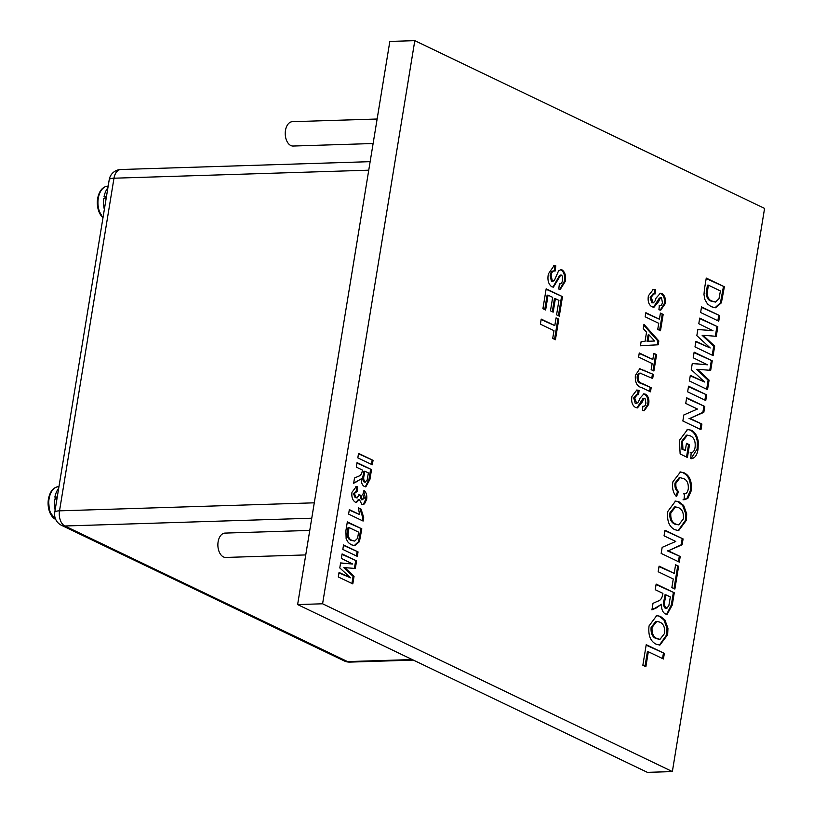 <?xml version="1.0" encoding="UTF-8"?>
<svg xmlns="http://www.w3.org/2000/svg" width="813" height="813" viewBox="0 0 813 813"><rect width="100%" height="100%" fill="white"/><g stroke="black" fill="none" stroke-linecap="round" stroke-linejoin="round"><path stroke-width="1.22" d="M305.749 554.923L225.75 557.444A12.185 7.49 -91.8 0 1 218.118 541.793A12.185 7.49 -91.8 0 1 224.977 533.094L309.763 530.422M373.116 143.515L293.117 146.035A12.185 7.49 -91.8 0 1 285.485 130.385A12.185 7.49 -91.8 0 1 292.355 121.686L377.13 119.013M363.696 517.464L363.106 521.062L348.604 514.111L349.336 509.619L359.661 514.578L358.269 507.769L361.053 509.111L363.696 517.464L362.73 517.495L362.222 520.645M357.131 491.418L354.387 493.501L356.175 497.729L358.777 496.062L358.868 494.182L361.043 495.676L362.324 499.71L364.234 498.227L362.801 494.771L363.95 490.483C366.297 492.363 367.202 495.31 366.663 499.355L364.509 503.877L362.913 504.558L361.836 504.324L359.336 499.497L356.48 502.414L355.251 502.129C352.507 500.259 351.409 496.967 351.988 492.251L356.307 486.591L357.527 486.763L357.131 491.418L355.383 491.326M356.175 497.729L357.12 497.963L356.175 497.729M362.324 499.71L361.368 499.741L362.324 499.71M362.435 470.066L356.297 467.129L357.039 462.638L371.531 469.589L369.925 479.385L365.83 486.845L364.427 486.52C362.161 485.219 361.145 482.627 361.399 478.755L353.655 483.288L354.509 478.044L358.35 476.296C360.403 475.808 361.704 474.07 362.273 471.073L362.435 470.066M658.743 323.31L645.187 316.806L645.857 312.71L659.414 319.214L660.42 313.076L663.174 314.397L660.491 330.769L657.737 329.448L658.743 323.31M659.363 305.586C660.969 306.013 661.975 304.966 662.392 302.456L661.487 297.771L660.247 298.147L658.591 301.643L653.937 307.294L651.945 306.806C648.733 304.814 647.555 301.145 648.398 295.79L653.286 289.428L655.552 289.774L655.095 293.971L653.987 293.849L651.122 297.294L653.225 302.873L651.691 302.761L652.646 302.731C654.262 302.527 655.38 300.993 656.01 298.147L660.369 293.229L661.955 293.584C664.851 295.485 665.918 298.879 665.136 303.788L660.735 310.16L658.906 309.773L659.363 305.586L660.156 305.678L659.201 305.698M661.487 297.771L659.282 298.178L653.449 307.273M645.878 666.711L642.859 665.258L646.223 644.689L664.353 653.378L663.428 658.987L648.327 651.752L645.878 666.711M656.061 644.16C650.37 641.244 648.032 635.156 649.048 625.908L656.782 615.522L660.512 616.437L664.902 619.953L667.951 628.256L667.656 634.75L659.912 645.095L656.061 644.16M673.276 578.988L658.174 571.742L659.089 566.133L674.19 573.378L675.603 564.771L678.621 566.224L674.881 589.039L671.863 587.586L673.276 578.988M675.776 541.458L664.048 535.828L664.973 530.218L683.093 538.917L682.137 544.771L668.306 550.787L680.217 556.499L679.292 562.108L661.172 553.409L662.158 547.373L675.776 541.458M674.8 529.69C669.119 526.773 666.782 520.696 667.798 511.448L675.532 501.062L679.251 501.967L683.652 505.483L686.69 513.786L686.396 520.279L678.662 530.625L674.8 529.69M764.576 208.423L414.803 40.65L322.588 603.785L672.361 771.567L764.576 208.423M704.454 289.113L706.263 278.087L724.383 286.786L721.375 302.843L715.45 307.781L711.162 306.674L707.452 303.93L704.759 299.286L703.987 294.479L704.454 289.113M718.743 321.196L700.623 312.507L701.538 306.897L719.668 315.586L718.743 321.196M713.021 330.759L698.784 323.726L699.708 318.117L717.828 326.806L716.273 336.308L703.103 335.281L714.668 346.125L713.113 355.616L694.983 346.917L695.908 341.308L710.206 347.964L696.832 335.647L697.859 329.397L713.021 330.759L697.839 329.509M707.452 364.803L693.215 357.771L694.129 352.161L712.249 360.85L710.694 370.342L697.534 369.326L709.088 380.159L707.534 389.651L689.414 380.962L690.328 375.352L704.627 382.008L691.263 369.691L692.28 363.431L707.452 364.803L692.259 363.553M705.755 400.504L687.635 391.815L688.56 386.195L706.68 394.894L705.755 400.504M697.463 409.03L685.735 403.411L686.66 397.801L704.78 406.49L703.824 412.354L689.993 418.36L701.904 424.071L700.979 429.681L682.859 420.992L683.845 414.955L697.463 409.03M690.948 452.709C693.113 452.587 694.485 450.829 695.064 447.435C695.684 441.469 694.139 437.638 690.42 435.91L687.392 435.148L682.524 441.408L682.94 449.274L685.308 450.402L686.477 443.298L689.495 444.752L687.412 457.465L680.135 453.979L679.434 440.361L687.615 429.416L691.182 430.229C694.891 431.916 697.269 435.717 698.306 441.632L698.072 448.959C697.168 455.392 694.709 458.623 690.725 458.654L691.162 452.709L690.196 452.729M691.548 458.695L690.725 458.654M684.211 493.857C686.314 493.867 687.666 492.241 688.265 488.969C688.641 483.389 687.036 479.914 683.448 478.562L680.125 477.688L675.959 483.024C675.522 486.804 676.396 489.65 678.57 491.55L676.487 496.611C673.093 493.003 671.894 488.064 672.9 481.804L680.471 471.947L684.099 472.82C689.77 475.635 692.148 481.631 691.223 490.808L687.828 498.46L683.987 499.802L684.597 493.867L683.642 493.898M662.9 593.378L655.227 589.699L656.152 584.09L674.272 592.779L672.27 605.024L667.148 614.343L665.39 613.937C662.554 612.311 661.294 609.079 661.609 604.232L656.091 608.083L651.924 609.902L653.002 603.337L657.788 601.163C660.359 600.553 661.985 598.368 662.697 594.628L662.9 593.378M658.825 340.942L658.195 344.793L640.441 345.799L641.142 341.521L645.044 341.379L646.548 332.182L643.256 328.594L643.957 324.306L658.825 340.942L657.869 340.972L657.239 344.824L658.195 344.793M652.158 363.553L638.601 357.049L639.272 352.954L652.829 359.458L653.835 353.32L656.589 354.641L653.906 371.013L651.152 369.691L652.158 363.553M635.36 375.454L639.801 368.706L653.347 374.427L652.676 378.512L640.177 373.197C638.581 373.035 637.585 374.204 637.168 376.704L638.124 376.673C638.002 380.677 639.343 382.923 642.148 383.401L651.162 387.72L650.502 391.815L641.965 387.72C637.128 386.663 634.923 382.577 635.36 375.454M641.132 373.167C639.546 373.004 638.54 374.173 638.124 376.673M642.89 406.185C644.496 406.622 645.502 405.575 645.918 403.065L645.014 398.38L643.774 398.756L642.107 402.252L637.463 407.902L635.461 407.415C632.26 405.423 631.081 401.754 631.925 396.398L636.813 390.037L639.079 390.382L638.622 394.579L637.514 394.457L634.648 397.903L636.752 403.482L635.217 403.37L636.173 403.339C637.778 403.136 638.906 401.602 639.536 398.756L643.896 393.838L645.481 394.193C648.378 396.083 649.435 399.488 648.662 404.396L644.262 410.768L642.433 410.382L642.89 406.185L643.683 406.276L642.727 406.307M645.014 398.38L642.809 398.787L636.965 407.882M555.188 270.973C553.043 270.577 551.681 272.02 551.092 275.322L552.484 281.664L554.578 280.018L558.561 270.861L560.838 269.682L562.21 269.997C565.187 272.385 566.173 276.217 565.187 281.511L560.309 289.347L558.765 289.042L559.385 283.889C561.061 284.164 562.088 282.965 562.454 280.272L562.464 276.45L561.61 275.15L560.513 275.465L553.429 287.152L551.681 286.725C548.338 284.083 547.24 279.804 548.389 273.879L554.11 265.597L555.797 265.831L555.188 270.973L553.45 270.942M552.484 281.664L551.519 281.694L552.484 281.664M561.61 275.15L559.547 275.495L552.952 287.131M545.645 309.977L542.921 308.666L546.173 288.808L562.484 296.633L559.293 316.155L556.57 314.855L558.938 300.373L555.381 298.676L553.175 312.141L550.462 310.83L552.667 297.365L548.064 295.16L545.645 309.977M553.978 330.678L540.391 324.153L541.214 319.103L554.801 325.627L556.072 317.883L558.795 319.184L555.431 339.722L552.708 338.421L553.978 330.678M372.313 464.802L357.822 457.851L358.553 453.359L373.055 460.321L372.313 464.802M345.891 530.706L347.334 521.895L361.826 528.846L359.427 541.692L354.681 545.645L351.257 544.751L348.289 542.566L346.135 538.846L345.891 530.706M357.324 556.377L342.822 549.425L343.553 544.934L358.055 551.895L357.324 556.377M352.74 564.029L341.348 558.399L342.09 553.917L356.582 560.868L355.342 568.46L344.814 567.647L354.051 576.315L352.812 583.907L338.31 576.956L339.051 572.464L350.484 577.789L339.793 567.941L340.606 562.931L352.74 564.029L340.596 563.053M322.588 603.785L297.619 604.577L389.834 41.433L414.803 40.65M297.619 604.577L647.392 772.35L672.361 771.567M706.182 278.544L724.383 286.786M723.418 286.816L720.42 302.873L721.375 302.843M720.42 302.873L714.973 307.771M708.357 285.15L707.401 285.18L706.202 293.615C706.7 297.893 708.387 300.404 711.294 301.166L715.511 302.08L718.987 298.717L720.44 290.942L708.357 285.15L707.168 293.584C707.656 297.863 709.353 300.373 712.249 301.135L715.511 302.08M711.294 301.166L712.249 301.135M706.202 293.615L707.168 293.584M701.467 307.355L719.668 315.586M718.702 315.617L717.859 320.779M699.627 318.574L717.828 326.806M716.863 326.836L715.328 336.226M714.668 346.125L713.702 346.155L702.147 335.312L703.103 335.281M713.702 346.155L712.229 355.19M695.837 341.755L710.206 347.964M694.058 352.618L712.249 360.85M711.294 360.881L709.759 370.271M709.088 380.159L708.133 380.189L696.568 369.356L697.534 369.326M708.133 380.189L706.649 389.234M690.257 375.799L704.627 382.008M688.479 386.653L706.68 394.894M705.714 394.925L704.871 400.077M686.579 398.248L704.78 406.49M703.814 406.52L702.859 412.384L703.824 412.354M702.859 412.384L689.993 418.36M689.028 418.39L701.904 424.071M700.938 424.101L700.095 429.254M687.392 435.148L686.426 435.179L681.558 441.439L681.985 449.304L685.308 450.402M686.396 443.756L689.495 444.752M688.53 444.782L686.528 457.038M687.117 429.447L691.182 430.229M690.227 430.26C693.936 431.937 696.304 435.748 697.351 441.662L698.306 441.632M697.351 441.662L697.117 448.989L698.072 448.959M697.117 448.989L691.06 458.684M681.558 441.439L682.524 441.408M681.985 449.304L682.94 449.274M680.125 477.688L679.17 477.719L674.993 483.054L675.959 483.024M674.993 483.054C674.566 486.835 675.44 489.68 677.605 491.58L678.57 491.55M677.605 491.58L675.837 495.889M679.993 471.977L684.099 472.82M683.144 472.851C688.814 475.666 691.192 481.662 690.257 490.839L691.223 490.808M690.257 490.839L686.873 498.491L687.828 498.46M686.873 498.491L683.022 499.832M675.044 501.093L679.251 501.967M678.296 501.997L682.686 505.513L683.652 505.483M682.686 505.513L685.735 513.816L686.69 513.786M685.735 513.816L685.44 520.31L686.396 520.279M685.44 520.31L678.174 530.625M675.583 506.916L674.617 506.946L669.861 512.912C669.434 518.826 671.101 522.576 674.851 524.151L678.743 524.873L683.367 518.897C683.845 512.983 682.209 509.223 678.459 507.637L675.583 506.916L670.816 512.881C670.4 518.796 672.056 522.546 675.806 524.121L678.743 524.873M674.851 524.151L675.806 524.121M669.861 512.912L670.816 512.881M664.892 530.676L683.093 538.917M682.137 538.948L681.172 544.801L682.137 544.771M681.172 544.801L668.306 550.787M667.351 550.818L680.217 556.499M679.251 556.529L678.408 561.681M659.018 566.59L674.19 573.378M675.532 565.228L678.621 566.224M677.666 566.255L673.997 588.612M656.071 584.537L674.272 592.779M673.316 592.809L671.304 605.055L666.66 614.323M656.091 608.083L655.126 608.114L661.609 604.232M655.126 608.114L651.996 609.476M665.197 608.276L666.904 608.429L666.152 608.246L668.764 606.142L670.329 596.945L665.918 594.821L665.176 599.344C663.987 603.134 664.312 606.102 666.152 608.246L665.197 608.276C663.357 606.132 663.032 603.165 664.221 599.374L665.176 599.344M665.918 594.821L664.963 594.852L664.221 599.374M656.304 615.563L660.512 616.437M659.546 616.467L663.947 619.984L664.902 619.953M663.947 619.984L666.985 628.286L667.951 628.256M666.985 628.286L666.69 634.78L667.656 634.75M666.69 634.78L659.424 645.095M656.833 621.386L655.878 621.417L651.111 627.382C650.695 633.297 652.351 637.036 656.101 638.622L660.004 639.333L664.617 633.368C665.095 627.443 663.459 623.693 659.709 622.108L656.833 621.386L652.077 627.351C651.65 633.266 653.317 637.006 657.067 638.591L660.004 639.333M656.101 638.622L657.067 638.591M651.111 627.382L652.077 627.351M646.152 645.146L664.353 653.378M663.388 653.408L662.544 658.571M644.994 666.284L647.372 651.782L648.327 651.752M652.839 289.469L655.552 289.774M654.597 289.804L654.15 293.849M653.987 293.849L653.022 293.879L650.166 297.324L651.122 297.294M650.166 297.324L651.691 302.761M659.902 293.28L661.955 293.584M660.989 293.615C663.886 295.515 664.953 298.91 664.18 303.818L665.136 303.788M664.18 303.818L660.247 310.139M660.522 297.802L659.282 298.178L660.522 297.802M645.786 313.168L659.414 319.214M660.349 313.533L663.174 314.397M662.219 314.428L659.607 330.342M657.239 344.824L640.441 345.769M643.805 325.241L657.869 340.972M649.079 334.926L648.113 334.956L647.077 341.297L654.668 341.033L649.079 334.926L648.032 341.267M639.191 353.411L652.829 359.458M653.754 353.777L656.589 354.641M655.624 354.671L653.022 370.586M639.333 368.756L653.347 374.427M652.382 374.447L651.792 378.086M637.168 376.704C637.036 380.708 638.378 382.953 641.183 383.431L651.162 387.72M650.207 387.75L649.607 391.388M636.366 390.077L639.079 390.382M638.124 390.413L637.677 394.457M637.514 394.457L636.549 394.488L633.693 397.933L634.648 397.903M633.693 397.933L635.217 403.37M643.429 393.888L645.481 394.193M644.516 394.224C647.412 396.114 648.479 399.518 647.707 404.427L648.662 404.396M647.707 404.427L643.774 410.748M644.048 398.411L642.809 398.787L644.048 398.411M553.623 265.638L555.797 265.831M554.842 265.861L554.232 270.922M554.222 271.003C552.088 270.607 550.716 272.05 550.127 275.353L551.092 275.322M550.127 275.353L551.519 281.694M560.37 269.743L562.21 269.997M561.255 270.018C564.222 272.406 565.218 276.247 564.222 281.542L565.187 281.511M564.222 281.542L559.822 289.326M560.645 275.18L559.547 275.495L560.645 275.18M546.102 289.265L562.484 296.633M561.529 296.664L558.399 315.729M552.291 311.714L554.425 298.706L555.381 298.676M544.751 309.55L547.108 295.19L548.064 295.16M541.143 319.56L554.801 325.627M556.001 318.34L558.795 319.184M557.83 319.214L554.547 339.295M358.482 453.817L373.055 460.321M372.09 460.351L371.429 464.386M356.958 463.095L371.531 469.589M370.576 469.619L368.97 479.416L365.342 486.814M356.988 481.835L356.023 481.865L361.399 478.755M356.023 481.865L353.726 482.871M364.072 481.997L365.637 482.119L365.037 481.967L367.13 480.28L368.38 472.922L364.854 471.225L364.254 474.843C363.309 477.871 363.563 480.249 365.037 481.967L364.072 481.997C362.608 480.28 362.344 477.902 363.299 474.873L364.254 474.843M364.854 471.225L363.889 471.255L363.299 474.873M355.85 486.641L357.527 486.763M356.561 486.794L356.185 491.306M356.175 491.448L353.431 493.532L354.387 493.501M353.431 493.532L355.21 497.759M358.868 494.873L361.043 495.676M360.088 495.706L361.368 499.741M363.757 491.225L365.698 499.385L366.663 499.355M365.698 499.385L363.553 503.908L364.509 503.877M363.553 503.908L362.415 504.517M355.992 502.383L358.381 499.528L359.336 499.497M349.265 510.076L359.661 514.578M358.299 508.277L361.053 509.111M360.088 509.141L362.73 517.495M347.253 522.353L361.826 528.846M360.87 528.877L358.472 541.722L359.427 541.692M358.472 541.722L354.204 545.635M349.011 527.546L348.055 527.576L347.1 534.324C347.486 537.739 348.848 539.751 351.165 540.36L354.732 541.082L357.507 538.389L358.675 532.18L349.011 527.546L348.055 534.293C348.452 537.708 349.803 539.72 352.12 540.33L354.732 541.082M351.165 540.36L352.12 540.33M347.1 534.324L348.055 534.293M343.482 545.391L358.055 551.895M357.1 551.925L356.44 555.96M342.009 554.364L356.582 560.868M355.627 560.899L354.397 568.389M354.051 576.315L353.096 576.346L343.848 567.677L344.814 567.647M353.096 576.346L351.927 583.49M338.98 572.911L350.484 577.789M57.256 496.997L54.867 497.068A18.882 11.616 -91.8 0 1 58.678 488.349M55.142 509.944A18.882 11.616 -91.8 0 1 54.532 499.111L56.92 499.04M54.867 497.068L57.073 498.125M106.473 196.461L104.084 196.533A18.882 11.616 -91.8 0 1 107.885 187.813M104.349 209.419A18.882 11.616 -91.8 0 1 103.749 198.575L106.137 198.504M104.084 196.533L106.29 197.589M55.701 499.07A17.053 10.488 -91.8 0 1 55.772 498.603A17.053 10.488 -91.8 0 1 55.955 497.586M54.745 518.867A16.29 10.02 -91.8 0 1 48.424 499.07M104.907 198.545A17.053 10.488 -91.8 0 1 104.989 198.067A17.053 10.488 -91.8 0 1 105.172 197.061M103.007 217.64A16.29 10.02 -91.8 0 1 97.641 198.535M721.67 297.517L722.625 297.487M706.639 289.794L707.605 289.774M671.304 605.055L672.27 605.024M657.626 301.674L658.591 301.643M643.723 370.291L644.679 370.271M641.183 383.431L642.148 383.401M641.152 402.283L642.107 402.252M368.97 479.416L369.925 479.385M359.468 537.444L360.423 537.413M347.446 531.265L348.411 531.235M370.149 161.665L120.852 169.511A12.185 7.49 88.2 0 0 113.983 178.21L368.756 170.191M314.285 502.82L59.522 510.838A12.185 2.917 9.3 0 0 54.745 512.342L109.216 179.714A12.185 2.917 9.3 0 1 113.983 178.21L59.522 510.838A12.185 7.49 88.2 0 0 64.857 525.991L347.578 661.599L412.262 659.567M349.875 662.107A12.185 12.185 0 0 1 344.224 660.908A12.185 9.156 -64.4 0 0 347.578 661.599A12.185 7.49 88.2 0 0 349.875 662.107L413.39 660.105M344.224 660.908L61.493 525.3A12.185 9.156 -64.4 0 0 64.857 525.991L311.755 518.216M55.802 519.619A17.053 10.488 -91.8 0 1 49.065 498.816A17.053 10.488 -91.8 0 1 58.678 486.631C53.394 487.231 49.969 491.357 48.424 499.019L49.502 511.662L55.914 519.842M103.027 217.478A17.053 10.488 -91.8 0 1 98.282 198.281A17.053 10.488 -91.8 0 1 107.895 186.106C102.601 186.695 99.186 190.821 97.631 198.484L98.2 209.49L102.977 217.823M661.05 297.68L660.095 297.71M644.577 398.279L643.622 398.309M561.234 275.058L560.269 275.089M54.745 512.342A12.185 12.185 0 0 0 61.493 525.3M120.852 169.511A12.185 12.185 0 0 0 109.216 179.714"/></g></svg>
